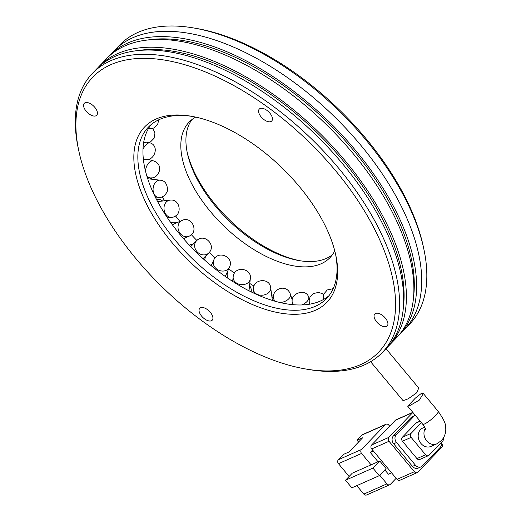 <?xml version="1.0" encoding="UTF-8"?>
<svg xmlns="http://www.w3.org/2000/svg" width="521" height="521" viewBox="0 0 521 521"><rect width="100%" height="100%" fill="white"/><g stroke="black" fill="none" stroke-linecap="round" stroke-linejoin="round"><path stroke-width="0.78" d="M423.892 249.272L423.319 246.583A198.345 103.151 -136.1 0 0 196.508 28.453L193.792 27.984A201.217 104.649 43.9 0 1 400.03 188.999A201.217 104.649 43.9 0 1 423.892 249.272A201.217 104.649 43.9 0 1 409.714 324.036L404.609 329.344A201.217 104.649 -136.1 0 0 394.925 194.307A201.217 104.649 43.9 0 1 404.609 329.344L399.503 334.651A201.217 104.649 43.9 0 1 398.116 336.045M108.094 57.134A201.217 104.649 43.9 0 1 109.43 55.695L114.535 50.387A201.217 104.649 43.9 0 1 249.885 54.809A201.217 104.649 43.9 0 1 394.925 194.307A201.217 104.649 -136.1 0 0 249.885 54.809A201.217 104.649 -136.1 0 0 114.535 50.387L119.641 45.073A201.217 104.649 43.9 0 1 175.362 26.05A201.217 104.649 43.9 0 1 193.792 27.984M300.448 260.819A100.612 52.321 43.9 0 1 198.703 180.566A100.612 52.321 43.9 0 1 187.072 151.787M332.385 254.776A97.733 50.83 43.9 0 1 299.106 260.604A97.733 50.83 43.9 0 1 198.937 182.396A97.733 50.83 43.9 0 1 187.345 153.122A97.733 50.83 43.9 0 1 191.865 119.641M334.762 250.842A97.733 50.83 43.9 0 1 330.014 257.608A97.733 50.83 43.9 0 1 264.277 255.459A97.733 50.83 43.9 0 1 193.832 187.703A97.733 50.83 43.9 0 1 189.13 122.116A97.733 50.83 43.9 0 1 195.707 117.108M273.532 296.495A154.079 80.13 43.9 0 1 271.741 295.641M254.053 286.101A154.079 80.13 43.9 0 1 249.787 283.489M234.476 273.154A154.079 80.13 43.9 0 1 228.719 268.856M215.206 257.83A154.079 80.13 43.9 0 1 209.201 252.477M196.86 240.481A154.079 80.13 43.9 0 1 191.363 234.671M179.901 221.412A154.079 80.13 43.9 0 1 175.564 215.935M164.708 200.78A154.079 80.13 43.9 0 1 162.161 196.86M152.047 179.244A154.079 80.13 43.9 0 1 151.318 177.817M424.745 427.168L422.805 428.028A10.062 8.408 66.1 0 0 420.538 429.623A10.062 8.408 66.1 0 0 419.959 442.095A10.062 8.408 66.1 0 0 430.945 446.432L436.728 443.872A10.062 8.408 -113.9 0 1 426.269 440.317A10.062 8.408 -113.9 0 1 425.305 428.366M421.287 393.453L423.358 393.563L419.301 400.115L409.376 405.839L407.722 406.23L415.328 398.129L421.287 393.453M389.695 426.185L388.809 425.123A2.872 2.403 66.1 0 0 385.944 424.263A2.872 2.403 66.1 0 0 385.293 424.719L361.47 449.493L338.357 459.724L343.456 454.416L349.005 451.961L362.616 437.803L357.074 440.258L358.552 442.029M391.564 472.814L388.412 474.208L384.843 469.916M378.044 461.762L370.307 452.475L372.613 450.072M379.737 475.224L386.934 483.859L363.814 494.09L356.781 485.65M396.155 478.324L390.444 484.263A2.872 2.403 -113.9 0 1 389.799 484.719A2.872 2.403 -113.9 0 1 386.934 483.859M349.129 476.461L338.461 463.664L361.581 453.439A2.872 2.403 -113.9 0 1 361.47 449.493M361.581 453.439L371.082 464.849L352.307 473.159L345.495 480.238L372.945 468.086L379.75 461.013L371.082 464.849M385.944 424.263L362.831 434.494A2.872 2.403 66.1 0 0 362.18 434.95L357.074 440.258M370.307 452.475L373.453 451.082M345.495 480.238L351.838 487.845L379.281 475.693L386.094 468.613L379.75 461.013M397.041 479.385A2.872 2.403 66.1 0 0 399.907 480.245L417.243 472.573A2.872 2.403 -113.9 0 1 414.377 471.713L397.041 479.385L371.688 448.959L389.024 441.287L414.377 471.713M371.584 445.019L395.406 420.245L412.743 412.573L388.92 437.347L371.584 445.019A2.872 2.403 66.1 0 0 371.688 448.959M412.834 412.365L396.058 419.789A2.872 2.403 66.1 0 0 395.406 420.245M363.814 494.09A2.872 2.403 66.1 0 0 366.68 494.95L389.799 484.719M379.281 475.693L372.945 468.086M338.357 459.724A2.872 2.403 66.1 0 0 338.461 463.664M417.243 472.573A2.872 2.403 -113.9 0 0 417.894 472.117L441.717 447.344A2.872 2.403 -113.9 0 0 441.613 443.397L441.398 443.143M411.128 417.497L414.019 416.214A5.751 4.806 -113.9 0 1 415.289 415.315L412.424 416.585A5.751 4.806 66.1 0 0 411.128 417.497L393.427 435.901A5.751 4.806 66.1 0 0 393.648 443.788L412.482 466.386A5.751 4.806 66.1 0 0 418.213 468.105L421.098 466.823A5.751 4.806 -113.9 0 1 415.374 465.11L412.482 466.386M389.024 441.287A2.872 2.403 -113.9 0 1 388.92 437.347M393.648 443.788L396.54 442.505A5.751 4.806 -113.9 0 1 396.318 434.618L393.427 435.901M414.019 416.214L396.318 434.618M441.294 442.518A5.751 4.806 -113.9 0 1 440.095 447.513L422.394 465.917A5.751 4.806 -113.9 0 1 421.098 466.823M396.54 442.505L415.374 465.11M420.121 421.111L416.605 422.668A2.872 2.403 66.1 0 0 415.96 423.124L402.342 437.275A2.872 2.403 66.1 0 0 402.453 441.222L416.943 458.604A2.872 2.403 66.1 0 0 419.809 459.463L428.477 455.628A2.872 2.403 -113.9 0 1 425.611 454.768L416.943 458.604M421.398 422.642L411.01 433.439L402.342 437.275M428.477 455.628A2.872 2.403 -113.9 0 0 429.122 455.172L442.739 441.013A2.872 2.403 -113.9 0 0 443.273 438.278M402.453 441.222L411.121 437.386L425.611 454.768M411.121 437.386A2.872 2.403 -113.9 0 1 411.01 433.439M370.613 361.704L403.098 400.682L408.249 398.773L416.611 392.873L418.76 388.054L385.983 348.712M149.384 177.648A10.921 7.698 -83.3 0 1 150.699 179.087M156.502 199.452A10.921 8.577 -96.7 0 1 157.153 199.348A10.921 8.577 -96.7 0 1 162.65 201.021M170.979 222.871A10.921 9.131 -114 0 1 176.984 222.714M184.004 238.468A10.921 9.131 -114 0 1 183.776 238.97M189.357 245.15A10.921 9.332 -134.8 0 1 193.193 244.115M205.352 256.345A10.921 9.332 -134.8 0 1 204.447 259.875M210.751 265.306A10.921 9.17 -155.9 0 1 211.598 264.889M227.338 271.942A10.921 9.17 -155.9 0 1 227.234 277.784M249.546 285.651A10.921 8.662 -173.7 0 1 251.252 291.187A10.921 8.662 -173.7 0 1 251.148 291.851M271.929 297.068A10.921 7.815 172.5 0 1 273.785 298.885M386.79 320.174A8.623 4.487 -136.1 0 0 380.571 314.196A8.623 4.487 -136.1 0 0 374.775 314.007A8.623 4.487 -136.1 0 0 375.192 319.796A8.623 4.487 -136.1 0 0 381.405 325.775A8.623 4.487 -136.1 0 0 387.207 325.964A8.623 4.487 -136.1 0 0 386.79 320.174M271.311 115.232A8.623 4.487 -136.1 0 0 265.091 109.254A8.623 4.487 -136.1 0 0 259.295 109.065A8.623 4.487 -136.1 0 0 259.705 114.848A8.623 4.487 -136.1 0 0 265.925 120.826A8.623 4.487 -136.1 0 0 271.721 121.015A8.623 4.487 -136.1 0 0 271.311 115.232M96.3 109.482A8.623 4.487 -136.1 0 0 90.087 103.503A8.623 4.487 -136.1 0 0 84.285 103.314A8.623 4.487 -136.1 0 0 84.702 109.104A8.623 4.487 -136.1 0 0 90.914 115.082A8.623 4.487 -136.1 0 0 96.717 115.271A8.623 4.487 -136.1 0 0 96.3 109.482M211.78 314.43A8.623 4.487 -136.1 0 0 205.567 308.452A8.623 4.487 -136.1 0 0 199.764 308.263A8.623 4.487 -136.1 0 0 200.181 314.052A8.623 4.487 -136.1 0 0 206.394 320.031A8.623 4.487 -136.1 0 0 212.197 320.22A8.623 4.487 -136.1 0 0 211.78 314.43M192.562 116.47A123.607 64.285 -136.1 0 0 182.584 115.506A123.607 64.285 -136.1 0 0 148.355 127.189A123.607 64.285 -136.1 0 0 154.301 210.139A123.607 64.285 -136.1 0 0 292.314 310.236A123.607 64.285 -136.1 0 0 326.537 298.553A123.607 64.285 -136.1 0 0 335.524 253.961M179.608 115.011A126.479 65.776 -136.1 0 0 150.667 211.845A126.479 65.776 -136.1 0 0 291.884 314.274A126.479 65.776 -136.1 0 0 335.824 255.323A126.479 65.776 -136.1 0 0 191.187 116.222A126.479 65.776 -136.1 0 0 179.608 115.011M369.161 219.022A198.345 103.151 43.9 0 1 305.619 368.972A198.345 103.151 43.9 0 1 102.331 210.263A198.345 103.151 43.9 0 1 78.801 150.843A198.345 103.151 43.9 0 1 175.408 62.253A198.345 103.151 43.9 0 1 369.161 219.022M305.619 368.972L308.328 369.441A201.217 104.649 -136.1 0 0 382.479 352.352A201.217 104.649 -136.1 0 0 372.795 217.316A201.217 104.649 -136.1 0 0 227.762 77.818A201.217 104.649 -136.1 0 0 92.412 73.389A201.217 104.649 -136.1 0 0 78.228 148.153L78.801 150.843M151.051 124.675A123.607 64.285 -136.1 0 0 159.406 204.831A123.607 64.285 -136.1 0 0 328.946 295.752M382.479 352.352L386.562 348.1A201.217 104.649 -136.1 0 0 376.885 213.069A201.217 104.649 -136.1 0 0 231.845 73.572A201.217 104.649 -136.1 0 0 96.496 69.143L92.412 73.389M109.43 55.695A201.217 104.649 43.9 0 1 244.779 60.117A201.217 104.649 43.9 0 1 389.819 199.615A201.217 104.649 43.9 0 1 399.503 334.651M403.443 306.752A198.345 103.151 -136.1 0 0 377.673 210.171A198.345 103.151 -136.1 0 0 137.16 50.667M413.648 296.13A198.345 103.151 -136.1 0 0 387.885 199.556A198.345 103.151 -136.1 0 0 147.371 40.052M389.291 345.273L396.774 337.484A201.217 104.649 -136.1 0 0 387.09 202.448A201.217 104.649 -136.1 0 0 242.057 62.95A201.217 104.649 -136.1 0 0 106.707 58.528L99.218 66.31A201.217 104.649 43.9 0 1 234.567 70.739A201.217 104.649 43.9 0 1 379.607 210.237A201.217 104.649 43.9 0 1 389.291 345.273A201.217 104.649 43.9 0 1 387.904 346.66M97.883 67.75A201.217 104.649 43.9 0 1 99.218 66.31M436.728 443.872L441.469 440.564C446.64 434.56 445.917 428.457 445.494 426.276C445.768 423.677 443.332 418.708 438.187 411.356A10.062 1.791 140.2 0 1 435.51 415.556A10.062 1.791 140.2 0 1 424.498 423.99A10.062 1.791 140.2 0 1 422.726 424.237L407.722 406.23M362.18 434.95L385.293 424.719M415.96 423.124L420.226 421.235M142.975 149.423A8.623 4.018 -64.8 0 1 145.991 144.812A8.623 4.018 -64.8 0 1 150.445 142.982L149.234 142.409M145.548 171.266A8.623 5.145 -73.1 0 1 148.954 162.702A8.623 5.145 -73.1 0 1 153.584 160.943L148.172 159.296M147.163 177.016L148.557 177.446A8.623 5.145 -73.1 0 1 146.961 176.358M155.258 196.99L158.182 197.329A8.623 6.076 -83.3 0 1 154.079 194.072A8.623 6.076 -83.3 0 1 155.812 182.005A8.623 6.076 -83.3 0 1 160.188 180.201L147.717 178.742M167.456 217.824L171.8 217.316A8.623 6.773 -96.7 0 1 165.691 214.059A8.623 6.773 -96.7 0 1 166.31 201.979A8.623 6.773 -96.7 0 1 169.794 200.181L157.635 201.607M183.522 238.683L188.98 236.247A8.623 7.209 -114 0 1 180.364 233.682A8.623 7.209 -114 0 1 180.032 221.855A8.623 7.209 -114 0 1 181.959 220.494L172.366 224.772M208.81 252.9A8.623 7.366 -134.8 0 1 208.713 253.004A8.623 7.366 -134.8 0 1 197.531 252.197A8.623 7.366 -134.8 0 1 196.456 240.871A8.623 7.366 -134.8 0 1 196.554 240.774L190.712 246.583M229.5 267.104A8.623 7.242 -155.9 0 1 228.315 268.862A8.623 7.242 -155.9 0 1 216.528 268.888A8.623 7.242 -155.9 0 1 213.76 260.051C218.006 249.65 234.528 257.237 229.5 267.104L225.319 276.449M250.308 278.748A8.623 6.838 -173.7 0 1 248.66 282.154A8.623 6.838 -173.7 0 1 236.632 283.111A8.623 6.838 -173.7 0 1 233.161 276.859C233.975 265.593 252.223 267.957 250.308 278.748L248.986 290.77M270.718 287.892A8.623 6.174 172.5 0 1 269.077 292.261A8.623 6.174 172.5 0 1 257.061 294.326A8.623 6.174 172.5 0 1 253.623 290.145C251.636 279.269 269.793 276.71 270.718 287.892L272.372 300.402M292.314 300.129L290.347 294.118A8.623 5.269 161.9 0 1 288.764 298.807A8.623 5.269 161.9 0 1 279.914 302.473M275.329 301.281A8.623 5.269 161.9 0 1 273.948 299.471C270.236 290.112 286.088 282.415 290.347 294.118M309.428 298.592L308.621 296.977A8.623 4.161 153.5 0 1 306.986 301.535A8.623 4.161 153.5 0 1 301.952 304.928M438.187 411.356L423.358 393.563M425.631 429.473C426.087 429.428 425.116 427.682 422.726 424.237M148.407 128.661L150.96 128.798L153.864 127.99L157.642 124.467L158.755 119.797M143.672 142.409L146.942 142.858L150.569 141.829L154.073 138.299L154.978 132.894L152.816 128.413M143.112 158.592C153.031 164.004 160.611 146.681 150.445 142.982M148.557 177.446C158.156 181.034 165.209 164.708 153.584 160.943M158.182 197.329C162.213 197.954 165.352 195.74 167.593 190.679C167.391 183.998 164.923 180.507 160.188 180.201M156.489 199.426L157.153 199.348M171.8 217.316C183.073 216.43 180.559 198.175 169.794 200.181M188.98 236.247C199.4 232.021 191.813 215.473 181.959 220.494M203.06 258.624L208.713 253.004C216.918 245.424 204.167 232.607 196.554 240.774M211.233 265.703L213.76 260.051M251.181 291.871L251.252 291.187M232.666 281.386L233.161 276.859M254.027 293.232L253.623 290.145M274.463 301.034L273.948 299.471M293.186 304.674C287.423 294.293 305.566 287.305 308.621 296.977M309.715 304.16L309.096 300.923L310.021 297.081L313.264 293.577L318.624 292.385L322.304 293.655L323.684 294.73M323.613 299.412L323.339 296.651L324.055 293.72L327.286 289.943L333.173 288.66"/></g></svg>

